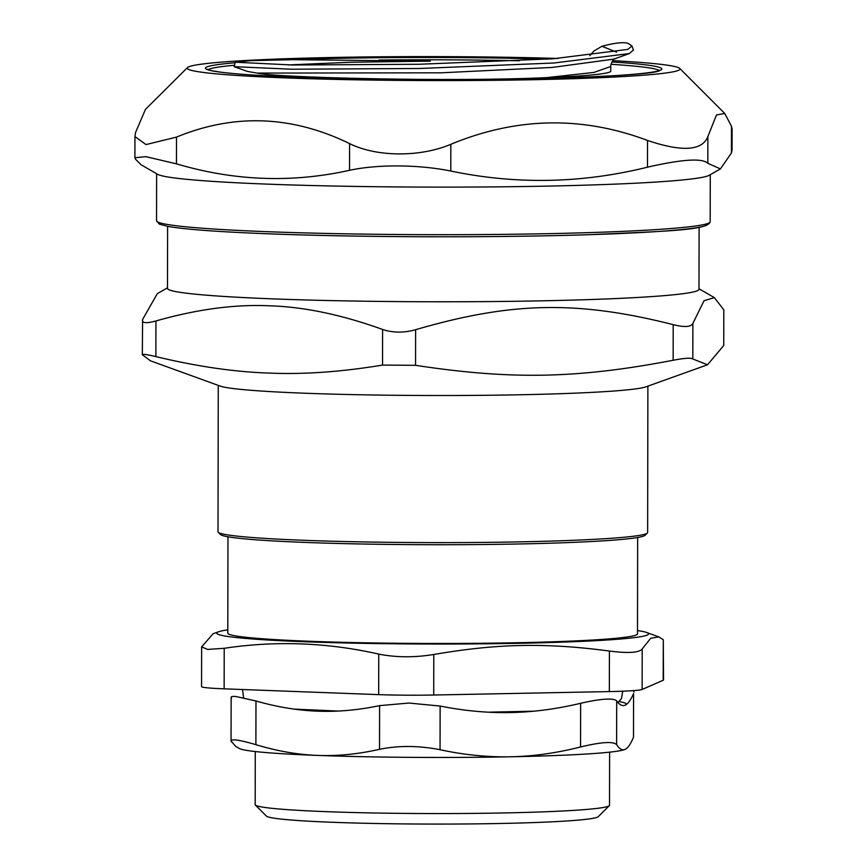 <?xml version="1.0" encoding="UTF-8"?>
<svg xmlns="http://www.w3.org/2000/svg" width="867" height="867" viewBox="0 0 867 867"><rect width="100%" height="100%" fill="white"/><g stroke="black" fill="none" stroke-linecap="round" stroke-linejoin="round"><path stroke-width="1.3" d="M609.338 691.584A55.369 2.688 0.1 0 0 642.133 689.471L642.198 648.939C639.217 652.753 628.282 653.458 609.414 651.041L609.338 691.584L433.717 695.02L433.782 654.487C497.441 643.552 545.787 642.599 609.414 651.041M378.684 694.63L224.141 688.832L224.217 648.299C275.739 640.54 327.26 642.469 378.749 654.097L378.684 694.63A55.369 2.688 0.1 0 0 433.717 695.02M224.217 648.299L207.56 649.416L201.632 646.89L201.567 686.631A55.369 2.688 0.1 0 0 224.141 688.832M663.212 680.237A55.369 2.688 0.1 0 0 663.548 679.934L663.288 639.705L663.212 680.237L642.133 689.471M208.156 69.739A225.886 10.978 -179.9 0 1 234.177 65.296M378.933 60.04A225.886 10.978 -179.9 0 1 519.344 60.777M611.029 64.299A225.886 10.978 -179.9 0 1 659.104 70.52M546.633 77.629L593.993 72.416L610.78 66.466L610.791 71.105A177.171 8.616 -179.9 0 1 546.654 77.629C451.36 82.105 274.601 77.586 257.109 73.088M629.323 53.57L613.869 59.119L552.171 67.442L441 72.817L257.076 73.088L247.312 71.397L234.144 66.672L291.756 69.219L419.39 68.493L554.056 62.998L629.301 53.57L633.409 50.102M234.144 66.672L235.304 62.218L250.39 60.657L292.591 59.682L430.303 61.145L351.471 62.207L288.158 64.938M616.556 52.15L601.915 46.276L593.873 51.066L589.788 55.726M557.925 58.457A246.423 11.986 0.1 0 0 235.065 61.145A246.423 11.986 0.1 0 0 187.51 67.572A246.423 11.986 0.1 0 0 433.608 80.566A246.423 11.986 0.1 0 0 679.761 68.428A246.423 11.986 0.1 0 0 612.687 60.657M176.489 137.105C234.231 113.339 291.93 115.506 349.574 143.597L349.531 170.311C291.811 183.121 234.112 180.965 176.445 163.83L176.489 137.105L146.024 144.583L134.949 136.553L134.905 157.74L135.523 159.225L141.083 164.763L157.61 174.3A276.822 13.46 0.1 0 0 433.424 187.109A276.822 13.46 0.1 0 0 709.282 175.264L720.423 168.892L707.819 163.299L707.862 136.574C702.237 150.815 682.123 152.115 647.541 140.465L647.486 167.179C682.177 159.246 702.281 157.946 707.819 163.299M731.434 152.96L732.051 150.392L732.095 129.205L731.488 126.235L731.434 152.96L720.423 168.892M647.486 167.179C581.898 183.436 516.331 184.725 450.786 171.037L450.829 144.312C419.91 157.382 376.506 157.068 349.574 143.597M349.531 170.311C377.438 164.21 418.934 164.502 450.786 171.037M134.916 157.74L145.916 156.667L176.445 163.83M187.51 67.572L145.461 109.372L135.566 132.499L134.949 136.553M450.829 144.312C516.45 117.099 582.017 115.81 647.541 140.465M707.862 136.574L716.5 114.921L724.769 113.49L731.488 126.235M235.304 62.218L292.591 65.003L419.227 64.266L553.016 58.793L627.784 49.408L631.956 45.94L628.011 43.35C623.254 41.93 614.551 42.906 601.915 46.276M647.887 386.14L647.638 532.533A214.81 10.447 -179.9 0 1 647.378 533.042A214.81 10.447 -179.9 0 1 525.12 541.756A214.81 10.447 -179.9 0 1 305.607 540.358A214.81 10.447 -179.9 0 1 218.256 532.295A214.81 10.447 -179.9 0 1 218.007 531.785L218.267 385.392M218.256 532.295L220.467 534.505A212.599 10.339 0.1 0 0 432.796 544.714A212.599 10.339 0.1 0 0 645.167 535.242L647.378 533.042M167.494 287.833L157.306 293.664L142.589 319.468L142.329 354.722L150.392 360.802L220.196 386.086A214.81 10.447 0.1 0 0 305.867 393.26A214.81 10.447 0.1 0 0 645.958 386.834L707.526 364.769L692.82 359.003L692.885 323.38C691.086 327.054 684.518 327.477 673.204 324.648L673.15 360.271C684.475 358.093 691.042 357.67 692.82 359.003M167.602 226.363L167.494 288.386A265.746 12.918 0.1 0 0 275.869 298.985A265.746 12.918 0.1 0 0 553.233 300.589A265.746 12.918 0.1 0 0 698.997 289.307L699.105 227.284M382.542 365.083L415.553 365.321L415.618 329.698C403.957 332.971 392.946 332.895 382.596 329.46L382.542 365.083C341.435 371.9 303.656 374.566 269.182 373.081C234.719 371.976 196.95 366.481 155.876 356.597L155.941 320.963C197.047 309.259 234.838 304.198 269.301 305.791C303.775 306.788 341.533 314.678 382.596 329.46M415.618 329.698C511.563 301.705 577.346 300.416 673.204 324.648M692.885 323.38L704.037 300.708L714.365 297.63L723.804 309.844L723.75 345.467L707.526 364.769M723.75 345.467L723.804 309.844M155.941 320.963C146.068 323.64 141.624 323.142 142.589 319.468M142.535 355.091C141.559 353.758 146.003 354.256 155.876 356.597M673.15 360.271C577.216 378.619 511.432 379.909 415.553 365.321M633.571 693.6L633.495 737.264L633.571 693.6C630.656 700.135 627.838 703.993 625.118 705.164L625.541 704.958A193.775 9.418 0.1 0 0 619.136 701.576M633.495 737.264C630.602 744.157 627.784 748.199 625.042 749.402L625.53 749.164A193.775 9.418 -179.9 0 1 625.53 749.164A193.775 9.418 -179.9 0 1 625.042 749.402A193.775 9.418 -179.9 0 1 510.295 756.793A193.775 9.418 -179.9 0 1 317.69 755.417A193.775 9.418 -179.9 0 1 239.357 748.492L235.651 746.346L231.055 740.96L231.131 697.371M231.5 698.238C230.373 696.645 231.966 696.093 236.268 696.58L255.971 700.991C277.256 707.06 297.858 710.452 317.766 711.178C337.686 711.948 358.299 710.095 379.605 705.63L408.975 703.05L440.133 706.052C464.322 710.853 487.731 713.021 510.37 712.555C533.01 712.132 556.43 709.043 580.641 703.3C590.633 700.98 598.837 699.615 605.253 699.203C611.614 698.791 615.429 699.387 616.697 700.98C619.602 704.979 622.408 706.367 625.118 705.164M633.94 692.083L633.419 690.631M625.042 749.402C622.311 750.594 619.504 749.023 616.621 744.655L616.697 700.98M580.641 703.3L580.565 746.975C556.516 753.076 533.097 756.349 510.295 756.793C487.492 757.238 464.073 754.886 440.057 749.727L440.133 706.052M580.565 746.975C601.33 741.979 613.359 741.209 616.621 744.655M379.605 705.63L379.529 749.305C398.517 745.414 418.696 745.555 440.057 749.727M231.424 741.914C229.647 738.478 237.807 739.388 255.895 744.666L255.971 700.991M379.529 749.305C358.364 754.138 337.762 756.176 317.69 755.417C297.63 754.669 277.028 751.082 255.895 744.666M609.609 752.155L609.512 805.248A177.171 8.616 -179.9 0 1 609.306 805.671A177.171 8.616 -179.9 0 1 575.103 810.287A177.171 8.616 -179.9 0 1 381.242 813.105A177.171 8.616 -179.9 0 1 255.386 805.053A177.171 8.616 -179.9 0 1 255.18 804.63L255.277 751.537M255.386 805.053L266.429 816.107A166.096 8.074 0.1 0 0 384.417 823.65A166.096 8.074 0.1 0 0 566.162 821.016A166.096 8.074 0.1 0 0 598.219 816.681L609.306 805.671M227.967 536.781L227.793 633.159A204.85 9.96 0.1 0 0 432.622 643.477A204.85 9.96 0.1 0 0 637.494 633.875L637.657 537.497M227.804 629.843A215.926 10.502 0.1 0 0 218.668 631.74A215.926 10.502 0.1 0 0 432.622 644.018A215.926 10.502 0.1 0 0 646.63 632.487A215.926 10.502 0.1 0 0 637.494 630.558M218.668 631.74L213.109 633.723L201.632 646.89M433.782 654.487C414.35 657.652 396.002 657.522 378.749 654.097M642.198 648.939L650.694 638.285L658.822 636.898L663.288 639.705M270.742 233.895A274.611 13.352 0.1 0 0 561.491 235.456A274.611 13.352 0.1 0 0 707.808 223.448M235.098 62.771A228.097 11.087 0.1 0 0 298.551 77.282A228.097 11.087 0.1 0 0 598.122 76.556A228.097 11.087 0.1 0 0 611.874 61.969M547.413 59.173A228.097 11.087 0.1 0 0 290.402 59.704M710.181 221.692A276.822 13.46 -179.9 0 1 558.359 233.44A276.822 13.46 -179.9 0 1 269.431 231.771A276.822 13.46 -179.9 0 1 156.548 220.727L159.29 224.12L168.025 226.439C185.527 229.473 219.741 231.955 270.667 233.895C361.745 237.406 496.043 237.742 589.202 234.686C664.512 231.24 708.447 230.459 710.181 221.692L710.268 174.7M613.89 59.119L614.725 58.783C613.89 57.796 610.151 64.938 610.78 66.456M207.332 69.338C208.438 69.219 203.42 69.696 222.125 72.351C238.349 74.324 263.85 75.96 298.627 77.282C432.871 83.145 660.632 77.466 659.928 70.129M156.548 220.727L156.624 173.736M679.761 68.428L724.769 113.49M633.452 50.08L631.945 45.94M698.997 288.765L714.365 297.63M242.565 689.525L243.562 697.848M294.314 709.13L338.238 711.059M488.338 712.186L533.985 711.168M617.965 702.552L621.455 698.596L622.734 691.194M646.63 632.487L658.822 636.898"/></g></svg>
